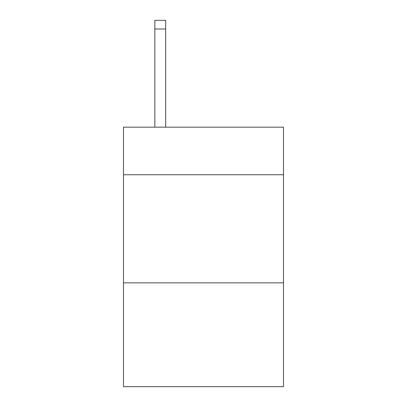 <?xml version="1.0" encoding="UTF-8"?>
<svg xmlns="http://www.w3.org/2000/svg" width="407" height="407" viewBox="0 0 407 407"><rect width="100%" height="100%" fill="white"/><g stroke="black" fill="none" stroke-linecap="round" stroke-linejoin="round"><path stroke-width="0.61" d="M283.506 174.74L283.506 127.167L123.494 127.167L123.494 174.74L283.506 174.74L283.506 386.65L123.494 386.65L123.494 174.74M283.506 282.86L123.494 282.86M165.659 127.167L165.659 28.999L154.848 28.999L154.848 20.35L165.659 20.35L165.659 28.999M154.848 127.167L154.848 28.999"/></g></svg>
